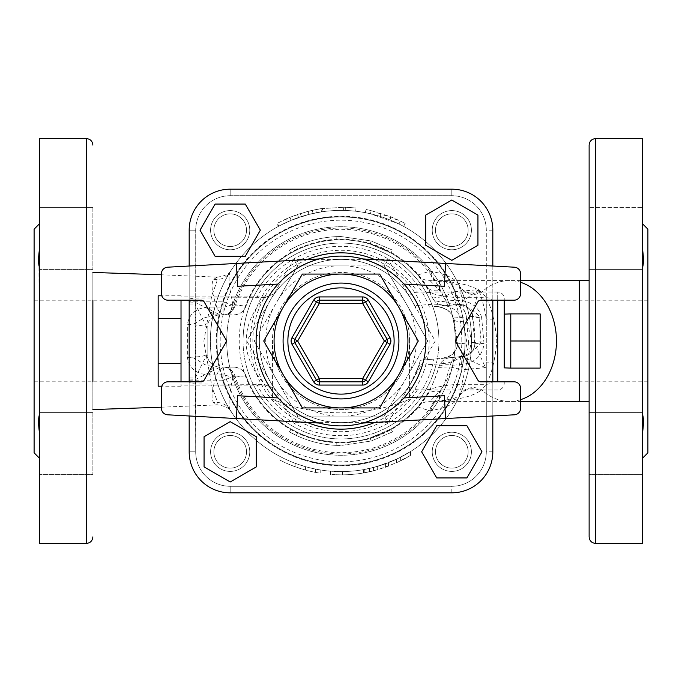 <?xml version="1.0" encoding="UTF-8"?>
<svg xmlns="http://www.w3.org/2000/svg" width="682" height="682" viewBox="0 0 682 682"><rect width="100%" height="100%" fill="white"/><g stroke="black" fill="none" stroke-linecap="round" stroke-linejoin="round"><path stroke-width="0.51" stroke-dasharray="3.41 2.56" d="M287.25 221.974L286.517 222.315A130.594 130.594 0 0 1 313.822 213.261L301.308 216.578L287.25 221.974L285.911 218.999L277.31 223.261L278.87 226.134L286.517 222.315A130.594 130.594 0 0 0 279.577 225.751L291.146 220.295L308.903 214.412L321.435 211.88A130.594 130.594 0 0 0 313.822 213.261L322.236 211.761L321.768 208.53L308.102 211.241L289.901 217.277L276.824 223.525L278.392 226.39M285.911 218.999L297.471 214.412L312.33 210.244L322.322 208.453L322.774 211.684M405.176 223.525L403.608 226.39L402.423 225.751A130.594 130.594 0 0 0 366.669 212.955L370.454 213.773A130.594 130.594 0 0 1 380.062 216.382L389.891 219.902A130.594 130.594 0 0 1 398.979 223.977L402.423 225.751L398.979 223.977L370.454 213.773L365.356 212.699L365.953 209.485M400.428 221.053C406.566 224.225 406.566 224.225 400.428 221.053C406.566 224.225 406.566 224.225 400.428 221.053L371.187 210.585L391.118 216.876L400.428 221.053L398.979 223.977L400.428 221.053M371.187 210.585C364.435 209.144 364.435 209.144 371.187 210.585C364.435 209.144 364.435 209.144 371.187 210.585L370.454 213.773L371.187 210.585M389.891 219.902L391.118 216.876L389.891 219.902M380.062 216.382L381.042 213.27L380.062 216.382M346.592 210.525A130.594 130.594 0 0 0 321.435 211.88A130.594 130.594 0 0 1 346.592 210.525L354.316 211.088A130.594 130.594 0 0 0 346.592 210.525L345.245 210.474L345.348 207.209L356.03 207.984L345.348 207.209L320.992 208.641C314.18 209.792 314.18 209.792 320.992 208.641C314.18 209.792 314.18 209.792 320.992 208.641L345.348 207.209L345.245 210.474L354.316 211.088A130.594 130.594 0 0 1 366.669 212.955A130.594 130.594 0 0 0 354.316 211.088M355.663 211.232L356.03 207.984L355.663 211.232M321.478 211.872A130.594 130.594 0 0 1 345.245 210.474L343.609 210.431A130.594 130.594 0 0 0 321.478 211.872C314.837 212.989 314.837 212.989 321.478 211.872C314.837 212.989 314.837 212.989 321.478 211.872L320.992 208.641L321.478 211.872M297.744 249.501L291.052 252.971A101.209 101.209 0 0 1 336.286 239.902L336.141 236.637C319.508 237.472 303.942 241.965 289.441 250.132C303.942 241.965 319.508 237.472 336.141 236.637L341 236.526L336.141 236.637L336.286 239.902A101.209 101.209 0 0 0 291.052 252.971L289.441 250.132L296.346 246.552L289.441 250.132L291.052 252.971L297.744 249.501L296.346 246.552M390.948 252.971L370.198 244.088A101.209 101.209 0 0 0 341 239.791L336.286 239.902L341 239.791A101.209 101.209 0 0 1 370.198 244.088L371.136 240.968L341 236.526L371.136 240.968L392.559 250.132L371.136 240.968L370.198 244.088L371.136 240.968L370.198 244.088L390.948 252.971L392.559 250.132M341 239.791L341 236.526L341 239.791M336.141 445.363C319.508 444.528 303.942 440.035 289.441 431.868L296.346 435.448L289.441 431.868C303.942 440.035 319.508 444.528 336.141 445.363L341 445.474L371.136 441.032L392.559 431.868L371.136 441.032L341 445.474L336.141 445.363L336.286 442.098A101.209 101.209 0 0 1 291.052 429.029A101.209 101.209 0 0 0 336.286 442.098L336.141 445.363M291.052 429.029L289.441 431.868L291.052 429.029L297.744 432.499L291.052 429.029M297.744 432.499L296.346 435.448M341 442.209L336.286 442.098L341 442.209L341 445.474L341 442.209A101.209 101.209 0 0 0 370.198 437.912A101.209 101.209 0 0 1 341 442.209M370.198 437.912L371.136 441.032L370.198 437.912L390.948 429.029L370.198 437.912L371.136 441.032L370.198 437.912M390.948 429.029L392.559 431.868M339.645 474.851L331.904 474.553A133.86 133.86 0 0 0 339.645 474.851L341 474.86A133.86 133.86 0 0 0 364.231 472.831C370.957 471.526 370.957 471.526 364.231 472.831C370.957 471.526 370.957 471.526 364.231 472.831A133.86 133.86 0 0 1 342.628 474.851L341 474.86L341 471.594L342.628 471.586A130.594 130.594 0 0 0 364.231 469.514C370.957 468.176 370.957 468.176 364.231 469.514C370.957 468.176 370.957 468.176 364.231 469.514A130.594 130.594 0 0 1 341 471.594L330.548 471.177L341 471.594L341 474.86L341 471.594M331.904 474.553L341 474.86M330.548 474.45L330.548 471.177L330.548 474.45M281.299 460.81L279.944 460.128L279.944 456.446L285.17 459.029A130.569 130.569 0 0 0 315.536 469.054L320.762 470.017L320.762 473.325L315.536 472.387A133.834 133.834 0 0 1 285.17 462.635A133.86 133.86 0 0 0 295.127 466.752L305.579 470.086A133.86 133.86 0 0 0 315.536 472.413L319.406 473.103A133.86 133.86 0 0 1 281.299 460.81L285.17 462.66L281.299 460.81A133.86 133.86 0 0 0 319.406 473.103M331.904 471.279A130.594 130.594 0 0 1 319.406 469.796L315.536 469.088A130.594 130.594 0 0 1 305.579 466.701L305.579 470.086L305.579 466.701L295.127 463.274L295.127 466.752L295.127 463.274A130.594 130.594 0 0 1 285.17 459.063L281.299 457.153A130.594 130.594 0 0 1 229.987 409.788C228.155 405.279 229.118 394.486 232.886 377.419L245.921 375.705A101.209 101.209 0 0 0 417.742 406.983L429.839 410.777L431.015 410.573C446.037 408.058 455.346 403.556 458.943 397.077L471.594 341A130.594 130.594 0 0 1 275.698 454.101A130.594 130.594 0 0 1 275.698 227.899A130.594 130.594 0 0 1 471.594 341A130.594 130.594 0 0 0 275.698 227.899A130.594 130.594 0 0 0 275.698 454.101A130.594 130.594 0 0 0 471.594 341L458.943 284.923C455.346 278.444 446.028 273.942 431.015 271.427L429.839 271.223L417.742 275.017L425.807 285.767L432.627 298.017A101.209 101.209 0 0 0 245.972 306.167L245.921 306.295A13.06 13.06 0 0 1 233.653 314.879C239.527 314.598 243.619 311.734 245.921 306.295L234.088 304.522A13.06 8.082 -90 0 1 226.177 314.879L220.201 314.879A13.06 13.06 0 0 0 207.14 327.94L207.14 354.06C205.649 356.064 199.059 357.146 187.371 357.3C189.085 368.459 196.476 374.333 209.545 374.921L224.634 375.015L232.741 377.351A13.06 8.295 90 0 0 224.651 367.121C221.369 367.641 218.734 370.232 216.748 374.895C211.761 389.499 210.755 398.782 213.739 402.73L217.14 404.869L216.944 400.496L212.093 387.325L203.773 341.708L211.744 295.664L216.774 282.024L217.14 277.131C225.009 276.15 229.817 273.695 231.548 269.757L229.987 272.212C239.783 258.708 210.499 291.905 210.406 340.932C210.44 390.036 239.791 423.3 229.987 409.788A16.325 15.746 -31.8 0 0 213.739 402.73M410.538 455.38L410.538 451.544L396.395 459.267L377.675 466.343L364.069 469.54L373.429 467.502L388.501 462.652L400.641 457.187L410.001 451.876L410.001 455.704L400.641 460.844L385.569 467.221L373.429 470.87L364.069 472.856L377.675 469.736L396.395 462.856L410.547 455.38M364.879 472.711A133.86 133.86 0 0 0 372.619 471.074A133.86 133.86 0 0 1 364.879 472.711L364.069 472.856L364.069 469.54L364.879 469.395A130.594 130.594 0 0 1 339.645 471.586M401.451 460.435A133.86 133.86 0 0 0 409.191 456.19A133.86 133.86 0 0 1 401.451 460.435M372.619 467.707A130.594 130.594 0 0 0 401.451 456.761A130.594 130.594 0 0 1 372.619 467.707M409.191 452.379A130.594 130.594 0 0 0 458.943 397.077A16.325 15.089 -154.6 0 1 480.58 390.658C472.183 396.447 458.492 399.865 439.489 400.931A16.325 8.832 -94.6 0 0 438.168 400.854A16.325 8.832 -94.6 0 0 431.015 410.573M293.874 422.618L297.642 416.097L384.358 416.097L388.126 422.618L293.874 422.618L246.748 341L293.874 259.382L388.126 259.382L435.252 341L388.126 422.618M384.358 416.097L427.708 341L384.358 265.903L297.642 265.903L254.292 341L297.642 416.097L384.358 416.097L427.708 341L435.252 341M427.708 341L384.358 265.903L388.126 259.382M254.292 341L273.294 373.924A75.284 75.284 0 0 1 273.294 308.076L254.292 341L246.748 341M297.642 265.903L278.64 298.827A75.284 75.284 0 0 1 335.655 265.903L297.642 265.903L293.874 259.382M465.064 341A124.064 124.064 0 0 0 278.964 233.559A124.064 124.064 0 0 0 278.964 448.441A124.064 124.064 0 0 0 465.064 341A124.064 124.064 0 0 1 278.964 448.441A124.064 124.064 0 0 1 278.964 233.559A124.064 124.064 0 0 1 465.064 341M384.358 265.903L346.345 265.903A75.284 75.284 0 0 1 403.36 298.827M408.706 308.076A75.284 75.284 0 0 1 408.706 373.924M335.655 416.097A75.284 75.284 0 0 1 278.64 383.173L297.642 416.097M403.36 383.173A75.284 75.284 0 0 1 346.345 416.097M273.294 373.924L278.64 383.173M278.64 298.827L273.294 308.076M346.345 265.903L335.655 265.903M243.056 341A97.944 97.944 0 0 0 389.976 425.824A97.944 97.944 0 0 0 389.976 256.176A97.944 97.944 0 0 0 243.056 341A97.944 97.944 0 0 0 389.976 425.824A97.944 97.944 0 0 0 389.976 256.176A97.944 97.944 0 0 0 243.056 341M294.82 342.628L316.499 380.181A3.265 3.265 0 0 0 319.321 381.809L362.679 381.809A3.265 3.265 0 0 0 365.501 380.181L387.18 342.628A3.265 3.265 0 0 0 387.18 339.372L365.501 301.819A3.265 3.265 0 0 0 362.679 300.191L319.321 300.191M316.499 301.819L294.82 339.372M379.644 407.93L418.288 341L379.644 274.07L302.356 274.07M477.894 301.819A3.265 3.265 0 0 1 480.716 300.191L514.04 300.191A6.53 6.53 0 0 0 520.571 293.661L520.571 273.721A6.53 6.53 0 0 0 514.399 267.199L362.679 258.93A84.883 84.883 0 0 1 362.679 423.07L514.399 414.801A6.53 6.53 0 0 0 520.571 408.279L520.571 388.339A6.53 6.53 0 0 0 514.04 381.809L480.716 381.809A3.265 3.265 0 0 1 477.894 380.181L456.215 342.628A3.265 3.265 0 0 1 456.215 339.372L477.894 301.819M201.284 300.191A3.265 3.265 0 0 1 204.106 301.819L225.785 339.372A3.265 3.265 0 0 1 225.785 342.628L204.106 380.181A3.265 3.265 0 0 1 201.284 381.809L167.96 381.809A6.53 6.53 0 0 0 161.429 388.339L161.429 408.279A6.53 6.53 0 0 0 167.602 414.801L319.321 423.07A84.883 84.883 0 0 1 319.321 258.93L167.602 267.199A6.53 6.53 0 0 0 161.429 273.721L161.429 293.661A6.53 6.53 0 0 0 167.96 300.191L201.284 300.191M444.34 286.269L403.966 284.07M403.966 397.93L444.34 395.731M237.66 395.731L278.034 397.93M278.034 284.07L237.66 286.269M425.883 341A84.883 84.883 0 0 1 298.554 414.511A84.883 84.883 0 0 1 298.554 267.489A84.883 84.883 0 0 1 425.883 341M409.567 341A68.567 68.567 0 0 0 306.721 281.623A68.567 68.567 0 0 0 306.721 400.377A68.567 68.567 0 0 0 409.567 341L409.567 399.226A179.571 179.571 0 0 1 272.442 399.226L272.442 341.315A68.567 68.567 0 0 0 341.153 409.567A68.567 68.567 0 0 0 409.567 341A68.567 68.567 0 0 1 341.153 409.567A68.567 68.567 0 0 1 272.442 341.315L272.442 399.226A179.571 179.571 0 0 0 409.567 399.226L409.567 341A68.567 68.567 0 0 1 306.721 400.377A68.567 68.567 0 0 1 306.721 281.623A68.567 68.567 0 0 1 409.567 341M230.184 468.142A16.325 16.325 0 0 0 244.327 443.65A16.325 16.325 0 0 0 216.049 443.65A16.325 16.325 0 0 0 230.184 468.142A16.325 16.325 0 0 1 216.049 443.65A16.325 16.325 0 0 1 244.327 443.65A16.325 16.325 0 0 1 230.184 468.142A16.325 16.325 0 0 0 244.327 443.65A16.325 16.325 0 0 0 216.049 443.65A16.325 16.325 0 0 0 230.184 468.142A16.325 16.325 0 0 0 244.327 443.65A16.325 16.325 0 0 0 216.049 443.65A16.325 16.325 0 0 0 230.184 468.142A16.325 16.325 0 0 1 216.049 443.65A16.325 16.325 0 0 1 244.327 443.65A16.325 16.325 0 0 1 230.184 468.142A16.325 16.325 0 0 0 244.327 443.65A16.325 16.325 0 0 0 216.049 443.65A16.325 16.325 0 0 0 230.184 468.142A16.325 16.325 0 0 0 244.327 443.65A16.325 16.325 0 0 0 216.049 443.65A16.325 16.325 0 0 0 230.184 468.142A16.325 16.325 0 0 0 244.327 443.65A16.325 16.325 0 0 0 216.049 443.65A16.325 16.325 0 0 0 230.184 468.142M213.858 230.184A16.325 16.325 0 0 0 238.35 244.327A16.325 16.325 0 0 0 238.35 216.049A16.325 16.325 0 0 0 213.858 230.184A16.325 16.325 0 0 1 238.35 216.049A16.325 16.325 0 0 1 238.35 244.327A16.325 16.325 0 0 1 213.858 230.184A16.325 16.325 0 0 0 238.35 244.327A16.325 16.325 0 0 0 238.35 216.049A16.325 16.325 0 0 0 213.858 230.184A16.325 16.325 0 0 0 238.35 244.327A16.325 16.325 0 0 0 238.35 216.049A16.325 16.325 0 0 0 213.858 230.184A16.325 16.325 0 0 1 238.35 216.049A16.325 16.325 0 0 1 238.35 244.327A16.325 16.325 0 0 1 213.858 230.184A16.325 16.325 0 0 0 238.35 244.327A16.325 16.325 0 0 0 238.35 216.049A16.325 16.325 0 0 0 213.858 230.184A16.325 16.325 0 0 0 238.35 244.327A16.325 16.325 0 0 0 238.35 216.049A16.325 16.325 0 0 0 213.858 230.184A16.325 16.325 0 0 0 238.35 244.327A16.325 16.325 0 0 0 238.35 216.049A16.325 16.325 0 0 0 213.858 230.184M451.816 213.858A16.325 16.325 0 0 0 437.673 238.35A16.325 16.325 0 0 0 465.951 238.35A16.325 16.325 0 0 0 451.816 213.858A16.325 16.325 0 0 1 465.951 238.35A16.325 16.325 0 0 1 437.673 238.35A16.325 16.325 0 0 1 451.816 213.858A16.325 16.325 0 0 0 437.673 238.35A16.325 16.325 0 0 0 465.951 238.35A16.325 16.325 0 0 0 451.816 213.858A16.325 16.325 0 0 0 437.673 238.35A16.325 16.325 0 0 0 465.951 238.35A16.325 16.325 0 0 0 451.816 213.858A16.325 16.325 0 0 1 465.951 238.35A16.325 16.325 0 0 1 437.673 238.35A16.325 16.325 0 0 1 451.816 213.858A16.325 16.325 0 0 0 437.673 238.35A16.325 16.325 0 0 0 465.951 238.35A16.325 16.325 0 0 0 451.816 213.858A16.325 16.325 0 0 0 437.673 238.35A16.325 16.325 0 0 0 465.951 238.35A16.325 16.325 0 0 0 451.816 213.858A16.325 16.325 0 0 0 437.673 238.35A16.325 16.325 0 0 0 465.951 238.35A16.325 16.325 0 0 0 451.816 213.858M468.142 451.816A16.325 16.325 0 0 0 443.65 437.673A16.325 16.325 0 0 0 443.65 465.951A16.325 16.325 0 0 0 468.142 451.816A16.325 16.325 0 0 1 443.65 465.951A16.325 16.325 0 0 1 443.65 437.673A16.325 16.325 0 0 1 468.142 451.816A16.325 16.325 0 0 0 443.65 437.673A16.325 16.325 0 0 0 443.65 465.951A16.325 16.325 0 0 0 468.142 451.816A16.325 16.325 0 0 0 443.65 437.673A16.325 16.325 0 0 0 443.65 465.951A16.325 16.325 0 0 0 468.142 451.816A16.325 16.325 0 0 1 443.65 465.951A16.325 16.325 0 0 1 443.65 437.673A16.325 16.325 0 0 1 468.142 451.816A16.325 16.325 0 0 0 443.65 437.673A16.325 16.325 0 0 0 443.65 465.951A16.325 16.325 0 0 0 468.142 451.816A16.325 16.325 0 0 0 443.65 437.673A16.325 16.325 0 0 0 443.65 465.951A16.325 16.325 0 0 0 468.142 451.816A16.325 16.325 0 0 0 443.65 437.673A16.325 16.325 0 0 0 443.65 465.951A16.325 16.325 0 0 0 468.142 451.816M249.774 451.816A19.59 19.59 0 0 1 230.184 471.407A19.59 19.59 0 0 1 210.593 451.816A19.59 19.59 0 0 1 230.184 432.226A19.59 19.59 0 0 1 249.774 451.816M256.304 436.736L256.304 466.897L230.184 481.978L204.063 466.897L204.063 436.736L230.184 421.655L256.304 436.736L256.304 466.897L230.184 481.978L204.063 466.897L204.063 436.736L230.184 421.655L256.304 436.736L256.304 466.897L230.184 481.978L204.063 466.897L204.063 436.736L230.184 421.655L256.304 436.736M230.184 249.774A19.59 19.59 0 0 1 210.593 230.184A19.59 19.59 0 0 1 230.184 210.593A19.59 19.59 0 0 1 249.774 230.184A19.59 19.59 0 0 1 230.184 249.774M245.264 256.304L215.103 256.304L200.022 230.184L215.103 204.063L245.264 204.063L260.345 230.184L245.264 256.304L215.103 256.304L200.022 230.184L215.103 204.063L245.264 204.063L260.345 230.184L245.264 256.304L215.103 256.304L200.022 230.184L215.103 204.063L245.264 204.063L260.345 230.184L245.264 256.304M432.226 230.184A19.59 19.59 0 0 1 451.816 210.593A19.59 19.59 0 0 1 471.407 230.184A19.59 19.59 0 0 1 451.816 249.774A19.59 19.59 0 0 1 432.226 230.184M425.696 245.264L425.696 215.103L451.816 200.022L477.937 215.103L477.937 245.264L451.816 260.345L425.696 245.264L425.696 215.103L451.816 200.022L477.937 215.103L477.937 245.264L451.816 260.345L425.696 245.264L425.696 215.103L451.816 200.022L477.937 215.103L477.937 245.264L451.816 260.345L425.696 245.264M451.816 432.226A19.59 19.59 0 0 1 471.407 451.816A19.59 19.59 0 0 1 451.816 471.407A19.59 19.59 0 0 1 432.226 451.816A19.59 19.59 0 0 1 451.816 432.226M436.736 425.696L466.897 425.696L481.978 451.816L466.897 477.937L436.736 477.937L421.655 451.816L436.736 425.696L466.897 425.696L481.978 451.816L466.897 477.937L436.736 477.937L421.655 451.816L436.736 425.696L466.897 425.696L481.978 451.816L466.897 477.937L436.736 477.937L421.655 451.816L436.736 425.696M273.797 293.951L264.838 297.608C269.68 292.97 247.472 311.827 246.441 337.24C243.252 365.723 269.893 389.695 264.838 384.392L195.35 383.975L191.216 383.523L189.178 381.946L189.178 415.977L189.178 266.023L189.178 300.054L190.474 298.716L194.361 298.06L264.838 297.608L273.797 293.951L275.852 291.828A81.618 81.618 0 0 1 415.756 308.238L414.545 305.596L433.735 304.198C449.25 304.428 459.105 310.08 463.291 321.162L466.897 342.748C465.908 354.742 458.134 361.682 443.564 363.566A9.795 0.443 -95 0 0 442.712 358.323C451.706 356.967 456.625 352.168 457.477 343.916L466.897 342.748M189.178 300.191L189.178 266.023L189.178 300.191M492.822 266.023L492.822 300.191M492.822 381.809L492.822 415.977M463.291 321.162A9.795 3.896 -11.7 0 1 453.701 319.176A9.795 3.896 -11.7 0 1 453.862 318.017L466.326 316.925L468.602 342.944L457.477 343.916L453.862 318.017C450.546 310.498 444.118 306.695 434.587 306.593L455.226 304.786C464.382 305.229 472.268 308.912 478.892 315.826L481.168 341.844C475.848 349.806 468.713 354.802 459.779 356.831L420.317 360.284L418.901 365.364L410.666 383.531C408.22 387.444 410.496 389.524 417.478 389.772L425.619 389.882L430.7 389.098C437.631 386.677 446.71 385.083 457.954 384.316L486.292 384.316C490.529 384.085 492.702 382.713 492.822 380.181L492.822 451.816A41.005 41.005 0 0 1 451.816 492.822A41.005 41.005 0 0 0 492.822 451.816A41.005 41.005 0 0 1 451.816 492.822L230.184 492.822A41.005 41.005 0 0 1 189.178 451.816A41.005 41.005 0 0 0 230.184 492.822A41.005 41.005 0 0 1 189.178 451.816L189.178 230.184A41.005 41.005 0 0 1 230.184 189.178A41.005 41.005 0 0 0 189.178 230.184A41.005 41.005 0 0 1 230.184 189.178A41.005 41.005 0 0 0 189.178 230.184A41.005 41.005 0 0 1 230.184 189.178L451.816 189.178A41.005 41.005 0 0 1 492.822 230.184A41.005 41.005 0 0 0 451.816 189.178L230.184 189.178A41.005 41.005 0 0 0 189.178 230.184L189.178 451.816A41.005 41.005 0 0 0 230.184 492.822A41.005 41.005 0 0 1 189.178 451.816A41.005 41.005 0 0 0 230.184 492.822L451.816 492.822A41.005 41.005 0 0 0 492.822 451.816A41.005 41.005 0 0 1 451.816 492.822L230.184 492.822L451.816 492.822A41.005 41.005 0 0 0 492.822 451.816L492.822 230.184A41.005 41.005 0 0 0 451.816 189.178L230.184 189.178L451.816 189.178A41.005 41.005 0 0 1 492.822 230.184A41.005 41.005 0 0 0 451.816 189.178A41.005 41.005 0 0 1 492.822 230.184L492.822 301.819C492.702 299.287 490.52 297.915 486.292 297.684L457.954 297.684C446.684 296.909 437.597 295.315 430.7 292.902L422.721 292.024L417.478 292.228C410.487 292.484 408.211 294.564 410.666 298.469L414.545 305.596M230.184 210.593A19.59 19.59 0 0 0 213.219 239.979A19.59 19.59 0 0 0 247.148 239.979A19.59 19.59 0 0 0 230.184 210.593M471.407 230.184A19.59 19.59 0 0 0 442.021 213.219A19.59 19.59 0 0 0 442.021 247.148A19.59 19.59 0 0 0 471.407 230.184M451.816 471.407A19.59 19.59 0 0 0 468.781 442.021A19.59 19.59 0 0 0 434.852 442.021A19.59 19.59 0 0 0 451.816 471.407M210.593 451.816A19.59 19.59 0 0 0 239.979 468.781A19.59 19.59 0 0 0 239.979 434.852A19.59 19.59 0 0 0 210.593 451.816M455.269 341A114.269 114.269 0 0 1 283.865 439.958A114.269 114.269 0 0 1 283.865 242.042A114.269 114.269 0 0 1 455.269 341A114.269 114.269 0 0 1 283.865 439.958A114.269 114.269 0 0 1 283.865 242.042A114.269 114.269 0 0 1 455.269 341M438.944 341A97.944 97.944 0 0 1 292.024 425.824A97.944 97.944 0 0 1 292.024 256.176A97.944 97.944 0 0 1 438.944 341A97.944 97.944 0 0 1 292.024 425.824A97.944 97.944 0 0 1 292.024 256.176A97.944 97.944 0 0 1 438.944 341M540.161 313.899L540.161 368.101M510.775 313.899L510.775 368.101L510.775 313.899L510.775 341L540.161 341M510.775 341L510.775 368.101M504.245 341L504.245 367.871L504.245 341M181.02 363.608L181.02 317.198L181.02 386.217L181.02 363.608L158.164 363.608L158.164 295.783M181.02 381.809L181.02 300.191M181.02 386.217L161.787 386.217M158.164 386.217L158.164 363.608M181.02 318.392L158.164 318.392M181.02 295.783L161.787 295.783M230.184 471.407A19.59 19.59 0 0 1 210.593 451.816A19.59 19.59 0 0 1 230.184 432.226A19.59 19.59 0 0 1 249.774 451.816A19.59 19.59 0 0 1 230.184 471.407M210.593 230.184A19.59 19.59 0 0 1 230.184 210.593A19.59 19.59 0 0 1 249.774 230.184A19.59 19.59 0 0 1 230.184 249.774A19.59 19.59 0 0 1 210.593 230.184M451.816 210.593A19.59 19.59 0 0 1 471.407 230.184A19.59 19.59 0 0 1 451.816 249.774A19.59 19.59 0 0 1 432.226 230.184A19.59 19.59 0 0 1 451.816 210.593M471.407 451.816A19.59 19.59 0 0 1 451.816 471.407A19.59 19.59 0 0 1 432.226 451.816A19.59 19.59 0 0 1 451.816 432.226A19.59 19.59 0 0 1 471.407 451.816M443.564 363.566L418.901 365.364M455.226 304.786L434.587 306.593A9.795 0.972 -95 0 1 433.735 304.198M273.797 388.049L265.451 385.032L273.797 388.049L275.852 390.172C274.403 388.791 258.742 367.223 259.382 341C258.734 314.803 274.403 293.192 275.852 291.828A81.618 81.618 0 0 1 415.756 308.238M504.245 298.554L504.245 300.191L504.245 298.554C503.862 294.59 501.679 292.416 497.715 292.024L497.715 300.191M504.245 314.129L504.245 367.871M504.245 381.809L504.245 383.446L504.245 381.809M189.178 381.946L189.178 300.054M410.666 298.469A81.618 81.618 0 0 0 288.026 278.904A81.618 81.618 0 0 0 288.026 403.096A81.618 81.618 0 0 0 410.666 383.531A81.618 81.618 0 0 1 288.026 403.096A81.618 81.618 0 0 1 288.026 278.904A81.618 81.618 0 0 1 410.666 298.469M429.686 359.457L420.317 360.284A81.618 81.618 0 0 1 275.852 390.172A81.618 81.618 0 0 0 420.317 360.284L459.779 356.831M549.956 341L549.956 300.191L549.956 341M647.9 452.822L647.9 229.178M589.129 536.896L589.129 145.104M589.129 474.638L589.129 412.601L589.129 474.638L589.129 412.601L589.129 474.638L642.674 474.638L642.674 412.601L642.674 474.638L589.129 474.638M589.129 207.362L589.129 269.399L589.129 207.362L642.674 207.362L642.674 414.98L642.674 207.362L642.674 250.303L642.674 207.362L589.129 207.362L589.129 269.399L642.674 269.399L589.129 269.399L589.129 238.385M589.129 280.6L589.129 401.4L589.129 280.6M642.674 138.574L642.674 543.426M195.708 298.025L195.708 230.184L189.178 230.184A41.005 41.005 0 0 1 230.184 189.178L451.816 189.178A41.005 41.005 0 0 1 492.822 230.184L492.822 319.159L486.292 319.159L486.292 230.184A34.475 34.475 0 0 0 451.816 195.708L230.184 195.708A34.475 34.475 0 0 0 195.708 230.184L195.708 451.816A34.475 34.475 0 0 0 230.184 486.292L451.816 486.292A34.475 34.475 0 0 0 486.292 451.816L486.292 384.316M492.822 319.159L492.822 362.841L486.292 362.841L486.292 319.159A146.92 146.92 0 0 0 478.645 289.628L472.311 314.982A13.06 4.569 168.8 0 0 481.628 317.522C478.602 306.261 470.068 300.515 456.036 300.302L446.386 301.043L439.489 290.498L430.12 280.677L436.906 281.052A16.325 8.576 -86 0 0 438.057 280.984L439.489 281.069C458.492 282.135 472.183 285.553 480.58 291.342L481.697 292.203C489.412 299.748 494.476 315.996 496.88 340.957C494.501 365.927 489.437 382.21 481.697 389.797L480.58 390.658M232.741 377.351L232.886 377.419A13.06 8.397 90 0 0 224.685 367.121L223.031 367.121A13.06 12.574 90 0 1 235.009 376.2L245.972 375.833A101.209 101.209 0 0 0 438.705 367.419L438.739 367.283C440.563 361.665 444.391 358.459 450.214 357.666A13.06 13.06 0 0 0 438.739 367.283C435.082 379.516 430.768 389.166 425.807 396.233A16.325 12.856 33.1 0 1 439.489 391.502L439.489 401.4L439.489 400.931L430.12 401.323L439.489 391.502C444.783 385.066 449.302 376.302 453.053 365.194L462.174 364.486C475.422 362.474 482.703 355.493 484.015 343.54L481.628 317.522M462.916 356.55L450.214 357.666L462.916 356.55A13.06 13.06 0 0 0 474.834 343.822C474.084 351.085 470.111 355.331 462.916 356.55A13.06 13.06 0 0 0 474.834 343.822A133.86 133.86 0 0 0 472.311 314.982L474.834 343.822L485.473 367.692L462.916 356.55A13.06 1.56 -95 0 0 462.174 364.486M432.627 298.017L443.522 296.696A13.06 12.574 85 0 0 456.241 304.701L458.364 304.513C465.891 304.641 470.546 308.136 472.311 314.982A13.06 13.06 0 0 0 458.364 304.513A13.06 2.609 85 0 1 456.036 300.302M230.184 432.226A19.59 19.59 0 0 0 213.219 461.612A19.59 19.59 0 0 0 247.148 461.612A19.59 19.59 0 0 0 230.184 432.226M249.774 230.184A19.59 19.59 0 0 0 220.388 213.219A19.59 19.59 0 0 0 220.388 247.148A19.59 19.59 0 0 0 249.774 230.184M451.816 249.774A19.59 19.59 0 0 0 468.781 220.388A19.59 19.59 0 0 0 434.852 220.388A19.59 19.59 0 0 0 451.816 249.774M432.226 451.816A19.59 19.59 0 0 0 461.612 468.781A19.59 19.59 0 0 0 461.612 434.852A19.59 19.59 0 0 0 432.226 451.816M189.178 377.998L195.171 377.998L207.14 354.06A13.06 13.06 0 0 0 220.201 367.121A13.06 13.06 0 0 1 207.14 354.06L207.14 327.94L195.171 304.002L195.708 451.816A34.475 34.475 0 0 0 230.184 486.292L451.816 486.292A34.475 34.475 0 0 0 486.292 451.816L486.292 362.841A146.92 146.92 0 0 1 485.473 367.692L461.936 369.746A124.303 124.303 0 0 1 223.031 380.181L189.178 380.181M189.178 304.002L195.171 304.002L195.708 302.637L220.201 314.879L214.25 314.879L224.651 314.879A13.06 8.295 90 0 0 232.741 304.649L224.634 306.985L216.748 307.105C218.734 311.768 221.369 314.359 224.651 314.879L224.685 314.879A13.06 8.397 90 0 0 232.886 304.581L232.741 304.649M217.285 277.156L213.739 279.27C210.755 283.218 211.761 292.501 216.748 307.105L209.545 307.079C196.476 307.667 189.085 313.541 187.371 324.7C199.059 324.854 205.649 325.936 207.14 327.94A13.06 13.06 0 0 1 220.201 314.879M209.545 374.921A16.325 5.516 -90 0 1 214.25 367.121L204.984 364.734L195.231 358.706C192.691 358.246 196.228 357.735 187.371 357.3L187.371 324.7C196.228 324.265 192.691 323.754 195.231 323.294L203.227 318.281L214.25 314.879A16.325 5.516 -90 0 1 209.545 307.079M132.044 341L132.044 300.191L132.044 341M34.1 341L34.1 381.809L34.1 341M34.1 229.178L34.1 452.822M39.326 267.02L39.326 414.997L38.934 264.599M38.934 417.401L38.584 419.302M38.456 420.615L38.422 421.689M38.456 422.814L38.593 424.392M38.942 427.128L39.326 474.638L39.326 431.697M39.326 250.303L39.326 207.362L39.326 250.303M38.942 254.872L38.593 257.608M38.456 259.186L38.422 260.311M38.456 261.385L38.584 262.698M92.871 207.362L92.871 269.399L92.871 207.362L92.871 269.399L39.326 269.399L92.871 269.399L92.871 207.362L39.326 207.362L92.871 207.362M92.871 300.191L92.871 381.809M92.871 412.601L92.871 474.638L92.871 412.601L92.871 474.638L39.326 474.638L92.871 474.638L92.871 412.601L39.326 412.601L92.871 412.601M92.871 272.433L92.871 409.567L92.871 272.433M39.326 543.426L39.326 138.574M643.058 427.128L643.407 424.392M643.544 422.814L643.578 421.689M643.544 420.615L643.416 419.302M643.066 417.401L642.674 414.98M643.066 264.599L643.416 262.698M643.544 261.385L643.578 260.311M643.544 259.186L643.407 257.608M643.058 254.872L642.674 250.303M492.822 362.841L492.822 451.816A41.005 41.005 0 0 1 451.816 492.822L230.184 492.822A41.005 41.005 0 0 1 189.178 451.816L195.708 451.816L189.178 451.816L195.708 451.816L195.708 383.975M189.178 378.953L195.708 379.363L220.201 367.121A13.06 13.06 0 0 1 207.14 354.06L207.14 327.94L207.14 354.06M189.178 303.047L195.708 302.637L195.708 301.819L223.031 301.819A124.303 124.303 0 0 1 455.107 291.691L478.645 289.628L458.364 304.513L456.241 304.701L455.107 291.691L443.522 296.696A111.686 111.686 0 0 0 235.009 305.8L245.972 306.167M213.739 279.27A16.325 15.746 -148.2 0 0 229.987 272.212C228.155 276.722 229.118 287.514 232.886 304.581L234.088 304.522A112.965 112.965 0 0 1 429.839 271.223A16.325 8.576 -86 0 0 436.906 281.052L438.168 281.146A16.325 8.832 -85.4 0 0 439.489 281.069L439.489 290.498A16.325 12.856 146.9 0 1 425.807 285.767M161.429 407.205L217.14 404.869C224.992 405.841 229.791 408.305 231.548 412.243L229.987 409.788M438.705 367.419L449.66 366.831L461.936 369.746L460.793 356.737A13.06 12.574 85 0 0 449.66 366.831A111.686 111.686 0 0 1 235.009 376.2L223.031 380.181L223.031 367.121L233.653 367.121L224.685 367.121M226.177 367.121A13.06 8.082 -90 0 1 234.088 377.478A112.965 112.965 0 0 0 429.839 410.777A16.325 8.576 -94 0 1 436.906 400.948L438.168 400.854C442.209 400.709 447.648 399.805 454.485 398.152L459.77 395.85L458.943 397.077M471.594 341A130.594 130.594 0 0 1 275.698 454.101A130.594 130.594 0 0 1 275.698 227.899A130.594 130.594 0 0 1 471.594 341M245.972 375.833L245.921 375.705A13.06 13.06 0 0 0 233.653 367.121C239.527 367.402 243.619 370.266 245.921 375.705A101.209 101.209 0 0 0 417.742 406.983L425.807 396.233M223.031 314.879A13.06 12.574 -90 0 0 235.009 305.8L223.031 301.819L223.031 314.879M224.685 314.879L226.177 314.879M431.015 271.427A16.325 8.832 -85.4 0 0 438.168 281.146C443.215 281.12 458.014 284.326 457.648 284.982L459.762 286.142L458.943 284.923A130.594 130.594 0 0 0 402.423 225.751A130.594 130.594 0 0 1 458.943 284.923A16.325 15.089 -25.4 0 0 480.58 291.342M279.577 225.751A130.594 130.594 0 0 0 229.987 272.212A130.594 130.594 0 0 1 279.577 225.751M438.057 280.984L430.12 280.677A16.325 16.291 139.3 0 1 417.742 275.017A101.209 101.209 0 0 0 245.921 306.295A13.06 13.06 0 0 1 233.653 314.879L228.24 314.879M445.661 305.621C439.788 305.851 435.466 303.354 432.695 298.145A13.06 13.06 0 0 0 445.661 305.621L451.058 305.152M448.031 305.417A13.06 1.654 85 0 1 446.386 301.043C438.645 302.22 434.076 301.256 432.695 298.145M474.834 343.822A13.06 0.494 -178.8 0 1 484.015 343.54M453.027 357.419A13.06 0.716 -95 0 0 453.053 365.194C444.707 364.205 439.933 364.896 438.739 367.283M459.404 396.106A16.325 15.157 25 0 1 481.697 389.797A60.4 47.041 90 0 0 509.411 401.4L520.571 401.4M459.404 285.894A16.325 15.157 -25 0 0 481.697 292.203A60.4 47.041 90 0 1 509.411 280.6A60.4 47.041 90 0 1 520.571 282.322M438.057 401.016A16.325 8.576 -94 0 0 436.906 400.948L430.12 401.323A16.325 16.291 40.7 0 0 417.742 406.983M461.799 341A120.799 120.799 0 0 0 280.6 236.381A120.799 120.799 0 0 0 280.6 445.619A120.799 120.799 0 0 0 461.799 341M313.029 213.432L312.33 210.244M308.903 214.412L308.102 211.241M291.146 220.295L289.901 217.277M298.537 217.498L297.471 214.412M301.308 216.578L300.319 213.475M345.245 210.474L345.348 207.209M343.609 210.431L343.677 207.166M313.822 213.261A130.594 130.594 0 0 0 286.517 222.315M364.231 472.831L364.231 469.514L364.231 472.831M342.628 474.851L342.628 471.586M315.536 472.387L315.536 469.054M315.536 472.413L315.536 469.088M377.675 469.736L377.675 466.343M373.429 470.87L373.429 467.502M385.569 467.221L385.569 463.751M388.501 466.147L388.501 462.652M396.395 462.856L396.395 459.267M400.641 460.844L400.641 457.187M374.81 422.414A88.149 88.149 0 0 0 374.81 259.586M307.19 259.586A88.149 88.149 0 0 0 307.19 422.414M486.292 297.684L486.292 451.816A34.475 34.475 0 0 1 451.816 486.292L230.184 486.292L230.184 492.822L230.184 486.292A34.475 34.475 0 0 1 195.708 451.816M457.954 384.316A124.712 124.712 0 0 1 266.338 440.896A124.712 124.712 0 0 1 266.338 241.104A124.712 124.712 0 0 1 457.954 297.684M478.892 315.826L466.326 316.925A13.06 12.617 -95 0 0 452.626 305.016M457.179 357.053A13.06 12.617 -95 0 0 468.602 342.944L481.168 341.844M497.715 381.809L497.715 292.024L422.721 292.024M451.816 492.822L451.816 486.292M492.822 451.816L486.292 451.816M492.822 230.184L486.292 230.184A34.475 34.475 0 0 0 451.816 195.708A34.475 34.475 0 0 1 486.292 230.184M451.816 189.178L451.816 195.708L451.816 189.178L451.816 195.708L230.184 195.708L451.816 195.708M230.184 189.178L230.184 195.708A34.475 34.475 0 0 0 195.708 230.184A34.475 34.475 0 0 1 230.184 195.708L230.184 189.178L230.184 195.708M230.184 486.292L230.184 492.822M195.708 230.184L189.178 230.184L195.708 230.184L195.708 301.819L189.178 301.819M417.478 389.772A90.706 90.706 0 0 1 281.683 409.626A90.706 90.706 0 0 1 281.683 272.374A90.706 90.706 0 0 1 417.478 292.228M430.7 292.902A101.78 101.78 0 0 0 276.398 262.357A101.78 101.78 0 0 0 276.398 419.643A101.78 101.78 0 0 0 430.7 389.098M429.387 307.045A94.679 94.679 0 0 0 256.637 298.025M256.637 383.975A94.679 94.679 0 0 0 433.94 359.09M595.659 138.574L595.659 543.426M520.571 399.678A60.4 47.041 90 0 1 509.411 401.4L430.649 401.4M86.341 543.426L86.341 138.574M417.742 275.017A101.209 101.209 0 0 0 245.921 306.295M228.24 367.121L233.653 367.121A13.06 13.06 0 0 1 245.921 375.705M458.364 304.513A13.06 13.06 0 0 1 472.311 314.982M579.333 401.4L579.333 280.6M316.329 212.758L315.715 209.553M369.456 471.799L369.456 468.457M363.532 472.95L363.532 469.642M442.712 358.323L450.683 355.467C456.045 350.446 458.193 346.575 457.136 343.856L453.701 319.176C451.851 314.598 450.197 312.024 448.739 311.452C448.347 309.492 435.414 305.229 434.587 306.593M422.721 389.976L497.715 389.976C501.679 389.584 503.853 387.41 504.245 383.446M647.9 300.191L549.956 300.191M647.9 381.809L549.956 381.809M520.571 280.6L430.649 280.6M265.503 296.926L181.02 296.926M265.503 385.074L181.02 385.074M34.1 381.809L132.044 381.809M34.1 300.191L132.044 300.191M589.129 412.601L642.674 412.601L589.129 412.601M217.14 277.131L161.429 274.795M450.214 357.666L455.61 357.189"/><path stroke-width="1.02" d="M398.961 374.469A66.93 66.93 0 0 0 341 274.07A66.93 66.93 0 0 0 283.039 374.469A66.93 66.93 0 0 0 398.961 374.469L379.644 407.93L302.356 407.93L263.712 341L302.356 274.07L379.644 274.07L418.288 341L398.961 374.469M390.01 337.735L384.358 341L362.679 378.544L365.501 380.181A3.265 3.265 0 0 1 362.679 381.809L319.321 381.809A3.265 3.265 0 0 1 316.499 380.181L294.82 342.628A3.265 3.265 0 0 1 294.82 339.372L316.499 301.819A3.265 3.265 0 0 1 319.321 300.191L362.679 300.191A3.265 3.265 0 0 1 365.501 301.819L387.18 339.372A3.265 3.265 0 0 1 387.18 342.628L365.501 380.181L368.331 381.809L390.01 344.265A6.53 6.53 0 0 0 390.01 337.735L368.331 300.191A6.53 6.53 0 0 0 362.679 296.926L319.321 296.926A6.53 6.53 0 0 0 313.669 300.191L291.99 337.735A6.53 6.53 0 0 0 291.99 344.265L313.669 381.809A6.53 6.53 0 0 0 319.321 385.074L362.679 385.074A6.53 6.53 0 0 0 368.331 381.809M291.99 337.735L294.82 339.372A3.265 3.265 0 0 0 294.82 342.628L291.99 344.265M319.321 296.926L319.321 300.191A3.265 3.265 0 0 0 316.499 301.819L313.669 300.191M302.356 274.07L263.712 341L302.356 407.93L379.644 407.93M425.883 341A84.883 84.883 0 0 1 298.554 414.511A84.883 84.883 0 0 1 298.554 267.489A84.883 84.883 0 0 1 425.883 341A84.883 84.883 0 0 0 403.966 284.07C392.627 271.709 378.868 263.329 362.679 258.93L514.399 267.199A6.53 6.53 0 0 1 520.571 273.721L520.571 293.661A6.53 6.53 0 0 1 514.04 300.191L480.716 300.191A3.265 3.265 0 0 0 477.894 301.819L456.215 339.372A3.265 3.265 0 0 0 456.215 342.628L477.894 380.181A3.265 3.265 0 0 0 480.716 381.809L514.04 381.809A6.53 6.53 0 0 1 520.571 388.339L520.571 408.279A6.53 6.53 0 0 1 514.399 414.801L445.585 418.552L444.34 395.731L403.966 397.93A84.883 84.883 0 0 0 425.883 341M204.106 301.819A3.265 3.265 0 0 0 201.284 300.191L167.96 300.191A6.53 6.53 0 0 1 161.429 293.661L161.429 273.721A6.53 6.53 0 0 1 167.602 267.199L236.415 263.448L237.66 286.269L278.034 284.07A84.883 84.883 0 0 0 278.034 397.93C289.373 410.291 303.132 418.671 319.321 423.07L167.602 414.801A6.53 6.53 0 0 1 161.429 408.279L161.429 388.339A6.53 6.53 0 0 1 167.96 381.809L201.284 381.809A3.265 3.265 0 0 0 204.106 380.181L225.785 342.628A3.265 3.265 0 0 0 225.785 339.372L204.106 301.819M445.585 263.448L444.34 286.269L403.966 284.07M403.966 397.93C392.627 410.291 378.868 418.671 362.679 423.07L445.585 418.552M236.415 418.552L237.66 395.731L278.034 397.93M236.415 263.448L319.321 258.93C303.132 263.329 289.373 271.709 278.034 284.07M256.304 436.736L256.304 466.897L230.184 481.978L204.063 466.897L204.063 436.736L230.184 421.655L256.304 436.736M245.264 256.304L215.103 256.304L200.022 230.184L215.103 204.063L245.264 204.063L260.345 230.184L245.264 256.304M425.696 245.264L425.696 215.103L451.816 200.022L477.937 215.103L477.937 245.264L451.816 260.345L425.696 245.264M436.736 425.696L466.897 425.696L481.978 451.816L466.897 477.937L436.736 477.937L421.655 451.816L436.736 425.696M492.822 266.023L492.822 230.184A41.005 41.005 0 0 0 451.816 189.178L230.184 189.178A41.005 41.005 0 0 0 189.178 230.184L189.178 266.023L189.178 230.184M189.178 451.816L189.178 415.977L189.178 451.816A41.005 41.005 0 0 0 230.184 492.822L451.816 492.822A41.005 41.005 0 0 0 492.822 451.816L492.822 415.977M189.178 381.809L189.178 300.191L189.178 381.809M492.822 301.819L492.822 380.181M492.822 300.191L492.822 381.809M510.775 341L510.775 313.899L540.161 313.899L540.161 368.101L510.775 368.101L510.775 341L540.161 341M181.02 300.191L181.02 381.809M181.02 318.392L158.164 318.392L158.164 386.217L161.787 386.217M181.02 363.608L158.164 363.608M161.787 295.783L158.164 295.783L158.164 318.392M510.775 368.101L504.245 367.871L504.245 300.191L504.245 314.129L510.775 313.899M589.129 145.104L589.129 536.896C589.521 540.86 591.695 543.034 595.659 543.426L595.659 138.574C591.695 138.966 589.521 141.14 589.129 145.104M589.129 207.362L589.129 238.385M595.659 543.426L642.674 543.426L642.674 138.574L595.659 138.574M39.326 458.048L34.1 452.822L34.1 229.178L39.326 223.952M39.326 431.697C38.328 424.076 38.328 418.501 39.326 414.98L38.934 417.401M38.584 419.302L38.456 420.615M38.422 421.689L38.456 422.814M38.593 424.392L38.942 427.128M39.326 267.02C38.328 263.755 38.328 258.188 39.326 250.303L38.942 254.872M38.593 257.608L38.456 259.186M38.422 260.311L38.456 261.385M38.584 262.698L38.934 264.599M92.871 381.809L92.871 300.191M86.341 543.426L86.341 138.574L39.326 138.574L39.326 543.426L86.341 543.426C90.305 543.034 92.479 540.86 92.871 536.896M642.674 414.98C643.672 418.245 643.672 423.812 642.674 431.697L643.058 427.128M643.407 424.392L643.544 422.814M643.578 421.689L643.544 420.615M643.416 419.302L643.066 417.401M642.674 250.303C643.672 257.924 643.672 263.499 642.674 267.02L643.066 264.599M643.416 262.698L643.544 261.385M643.578 260.311L643.544 259.186M643.407 257.608L643.058 254.872M642.674 223.952L647.9 229.178L647.9 452.822L642.674 458.048M589.129 280.6L579.333 280.6L579.333 401.4L520.571 401.4M398.919 341A57.919 57.919 0 0 0 312.041 290.839A57.919 57.919 0 0 0 312.041 391.161A57.919 57.919 0 0 0 398.919 341M394.119 341A53.119 53.119 0 0 1 314.436 387.001A53.119 53.119 0 0 1 314.436 294.999A53.119 53.119 0 0 1 394.119 341M362.679 385.074L362.679 378.544L319.321 378.544L313.669 381.809M294.82 342.628L297.642 341L319.321 378.544L319.321 385.074M390.01 344.265L384.358 341L362.679 303.456L368.331 300.191M316.499 301.819L319.321 303.456L362.679 303.456L362.679 296.926M319.321 300.191L319.321 303.456L297.642 341L294.82 339.372M374.81 259.586A88.149 88.149 0 0 0 307.19 259.586M307.19 422.414A88.149 88.149 0 0 0 374.81 422.414M497.715 300.191L497.715 381.809M520.571 282.322A60.4 47.041 90 0 1 556.452 341A60.4 47.041 90 0 1 520.571 399.678M86.341 138.574C90.305 138.966 92.479 141.14 92.871 145.104M161.429 274.795L92.871 272.433M92.871 409.567L161.429 407.205M579.333 280.6L520.571 280.6M589.129 401.4L579.333 401.4"/></g></svg>
